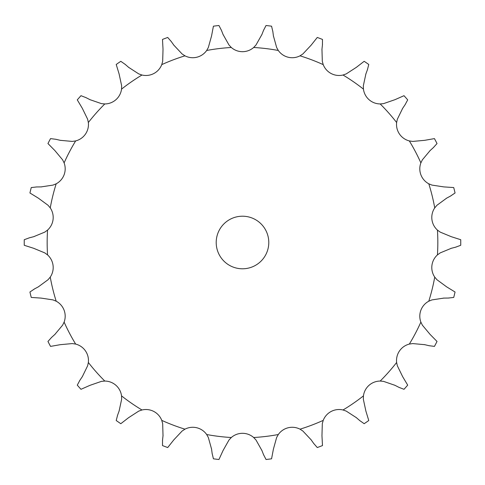 <?xml version="1.0" encoding="UTF-8"?>
<svg xmlns="http://www.w3.org/2000/svg" width="485" height="485" viewBox="0 0 485 485"><rect width="100%" height="100%" fill="white"/><g stroke="black" fill="none" stroke-linecap="round" stroke-linejoin="round"><path stroke-width="0.73" d="M173.86 45.19L182.111 53.968L184.967 55.83A16.981 16.981 0 0 0 206.677 50.476L208.338 47.5L211.569 35.896L213.418 26.184A218.256 218.256 0 0 1 218.953 25.511L221.445 30.367M221.287 29.949L223.233 34.914M223.07 34.496L228.987 44.996L231.309 47.488A16.981 16.981 0 0 0 253.673 47.488L256.001 44.996L261.912 34.496M273.413 35.896L276.644 47.5L278.305 50.476A16.981 16.981 0 0 0 300.015 55.83L302.87 53.968L311.121 45.19L317.275 37.454A218.256 218.256 0 0 1 322.489 39.431L322.44 44.887M321.961 49.3L322.313 61.34L323.222 64.626A16.981 16.981 0 0 0 343.016 75.017L346.235 73.896L356.348 67.348L364.168 61.304A218.256 218.256 0 0 1 368.764 64.475L367.412 69.761M365.884 73.932L363.35 85.712L363.441 89.119A16.981 16.981 0 0 0 380.179 103.942L383.568 103.62L394.96 99.686L403.999 95.691A218.256 218.256 0 0 1 407.697 99.868L405.12 104.675M402.641 108.361L397.361 119.189L396.633 122.517A16.981 16.981 0 0 0 409.334 140.923L412.705 141.42L424.702 140.323L434.439 138.607A218.256 218.256 0 0 1 437.027 143.548L433.378 147.598M430.092 150.586L422.368 159.832L420.871 162.893A16.981 16.981 0 0 0 428.795 183.803L431.953 185.094L443.86 186.901L453.724 187.562A218.256 218.256 0 0 1 455.057 192.981L450.541 196.037M446.636 198.153L436.93 205.282L434.736 207.895A16.981 16.981 0 0 0 437.434 230.09L440.186 232.103L451.317 236.704L460.732 239.711A218.256 218.256 0 0 1 460.732 245.289L455.615 247.18M451.317 248.296L440.186 252.897L437.434 254.91A16.981 16.981 0 0 0 434.736 277.105L436.93 279.718L446.636 286.847L455.057 292.018A218.256 218.256 0 0 1 453.724 297.438L448.304 298.051M443.86 298.099L431.953 299.906L428.795 301.197A16.981 16.981 0 0 0 420.871 322.107L422.368 325.168L430.092 334.414L437.027 341.452A218.256 218.256 0 0 1 434.439 346.393L429.031 345.69M424.702 344.677L412.705 343.58L409.334 344.077A16.981 16.981 0 0 0 396.633 362.483L397.361 365.811L402.641 376.639L407.697 385.132A218.256 218.256 0 0 1 403.999 389.309L398.912 387.333M394.96 385.314L383.568 381.38L380.179 381.058A16.981 16.981 0 0 0 363.441 395.881L363.35 399.288L365.884 411.068L368.764 420.525A218.256 218.256 0 0 1 364.168 423.696L359.706 420.556M356.348 417.652L346.235 411.104L343.016 409.983A16.981 16.981 0 0 0 323.222 420.374L322.313 423.66L321.961 435.7L322.489 445.57A218.256 218.256 0 0 1 317.275 447.546L313.692 443.435M311.121 439.81L302.87 431.032L300.015 429.17A16.981 16.981 0 0 0 278.305 434.524L276.644 437.5L273.413 449.104L271.564 458.816A218.256 218.256 0 0 1 266.029 459.489L263.537 454.633M261.912 450.504L256.001 440.004L253.673 437.512A16.981 16.981 0 0 0 231.309 437.512L228.987 440.004L223.07 450.504L218.953 459.489A218.256 218.256 0 0 1 213.418 458.816L212.157 453.505M211.569 449.104L208.338 437.5L206.677 434.524A16.981 16.981 0 0 0 184.967 429.17L182.111 431.032L173.86 439.81L167.713 447.546A218.256 218.256 0 0 1 162.493 445.57L162.542 440.113M163.021 435.7L162.669 423.66L161.76 420.374A16.981 16.981 0 0 0 141.966 409.983L138.746 411.104L128.634 417.652L120.813 423.696A218.256 218.256 0 0 1 116.218 420.525L117.57 415.239M119.098 411.068L121.632 399.288L121.541 395.881A16.981 16.981 0 0 0 104.802 381.058L101.413 381.38L90.028 385.314L80.983 389.309A218.256 218.256 0 0 1 77.285 385.132L79.861 380.325M82.341 376.639L87.621 365.811L88.349 362.483A16.981 16.981 0 0 0 75.648 344.077L72.277 343.58L60.279 344.677L50.543 346.393A218.256 218.256 0 0 1 47.954 341.452L51.604 337.402M54.89 334.414L62.613 325.168L64.117 322.107A16.981 16.981 0 0 0 56.187 301.197L53.029 299.906L41.122 298.099L31.258 297.438A218.256 218.256 0 0 1 29.924 292.018L34.441 288.963M38.345 286.847L48.057 279.718L50.246 277.105A16.981 16.981 0 0 0 47.554 254.91L44.796 252.897L33.665 248.296L24.25 245.289A218.256 218.256 0 0 1 24.25 239.711L29.367 237.82M33.665 236.704L44.796 232.103L47.554 230.09A16.981 16.981 0 0 0 50.246 207.895L48.057 205.282L38.345 198.153L29.924 192.981A218.256 218.256 0 0 1 31.258 187.562L36.678 186.949M41.122 186.901L53.029 185.094L56.187 183.803A16.981 16.981 0 0 0 64.117 162.893L62.613 159.832L54.89 150.586L47.954 143.548A218.256 218.256 0 0 1 50.543 138.607L55.951 139.31M60.279 140.323L72.277 141.42L75.648 140.923A16.981 16.981 0 0 0 88.349 122.517L87.621 119.189L82.341 108.361L77.285 99.868A218.256 218.256 0 0 1 80.983 95.691L86.069 97.667M90.028 99.686L101.413 103.62L104.802 103.942A16.981 16.981 0 0 0 121.541 89.119L121.632 85.712L119.098 73.932L116.218 64.475A218.256 218.256 0 0 1 120.813 61.304L125.275 64.444M128.634 67.348L138.746 73.896L141.966 75.017A16.981 16.981 0 0 0 161.76 64.626L162.669 61.34L163.021 49.3L162.493 39.431A218.256 218.256 0 0 1 167.713 37.454L171.29 41.564M268.787 242.5A26.299 26.299 0 0 0 229.344 219.729A26.299 26.299 0 0 0 229.344 265.271A26.299 26.299 0 0 0 268.787 242.5M263.537 30.367L266.029 25.511A218.256 218.256 0 0 1 271.564 26.184L272.825 31.495M263.694 29.949L261.748 34.914M272.77 31.052L273.473 36.333M171.035 41.201L174.115 45.554M322.489 44.444L321.913 49.743M124.936 64.153L128.968 67.639M367.563 69.343L365.732 74.35M85.669 97.467L90.422 99.886M405.369 104.305L402.392 108.731M55.52 139.213L60.71 140.426M433.705 147.301L429.758 150.883M36.236 186.955L41.564 186.895M450.935 195.831L446.242 198.365M28.936 237.929L34.096 236.595M34.047 289.169L38.739 286.635M456.045 247.071L450.886 248.405M51.277 337.699L55.223 334.116M448.746 298.045L443.417 298.105M79.613 380.695L82.589 376.269M429.461 345.787L424.272 344.574M117.418 415.657L119.249 410.649M399.313 387.533L394.56 385.114M162.493 440.556L163.069 435.257M360.046 420.847L356.014 417.361M212.212 453.948L211.508 448.667M313.947 443.799L310.867 439.446M263.694 455.051L261.748 450.086M231.309 47.488A195.334 195.334 0 0 0 206.677 50.476M278.305 50.476A195.334 195.334 0 0 0 253.673 47.488M323.222 64.626A195.334 195.334 0 0 0 300.015 55.83M363.441 89.119A195.334 195.334 0 0 0 343.016 75.017M396.633 122.517A195.334 195.334 0 0 0 380.179 103.942M420.871 162.893A195.334 195.334 0 0 0 409.334 140.923M434.736 207.895A195.334 195.334 0 0 0 428.795 183.803M437.434 254.91A195.334 195.334 0 0 0 437.434 230.09M428.795 301.197A195.334 195.334 0 0 0 434.736 277.105M409.334 344.077A195.334 195.334 0 0 0 420.871 322.107M380.179 381.058A195.334 195.334 0 0 0 396.633 362.483M343.016 409.983A195.334 195.334 0 0 0 363.441 395.881M300.015 429.17A195.334 195.334 0 0 0 323.222 420.374M253.673 437.512A195.334 195.334 0 0 0 278.305 434.524M206.677 434.524A195.334 195.334 0 0 0 231.309 437.512M161.76 420.374A195.334 195.334 0 0 0 184.967 429.17M121.541 395.881A195.334 195.334 0 0 0 141.966 409.983M88.349 362.483A195.334 195.334 0 0 0 104.802 381.058M64.117 322.107A195.334 195.334 0 0 0 75.648 344.077M50.246 277.105A195.334 195.334 0 0 0 56.187 301.197M47.554 230.09A195.334 195.334 0 0 0 47.554 254.91M56.187 183.803A195.334 195.334 0 0 0 50.246 207.895M75.648 140.923A195.334 195.334 0 0 0 64.117 162.893M104.802 103.942A195.334 195.334 0 0 0 88.349 122.517M141.966 75.017A195.334 195.334 0 0 0 121.541 89.119M184.967 55.83A195.334 195.334 0 0 0 161.76 64.626"/></g></svg>
